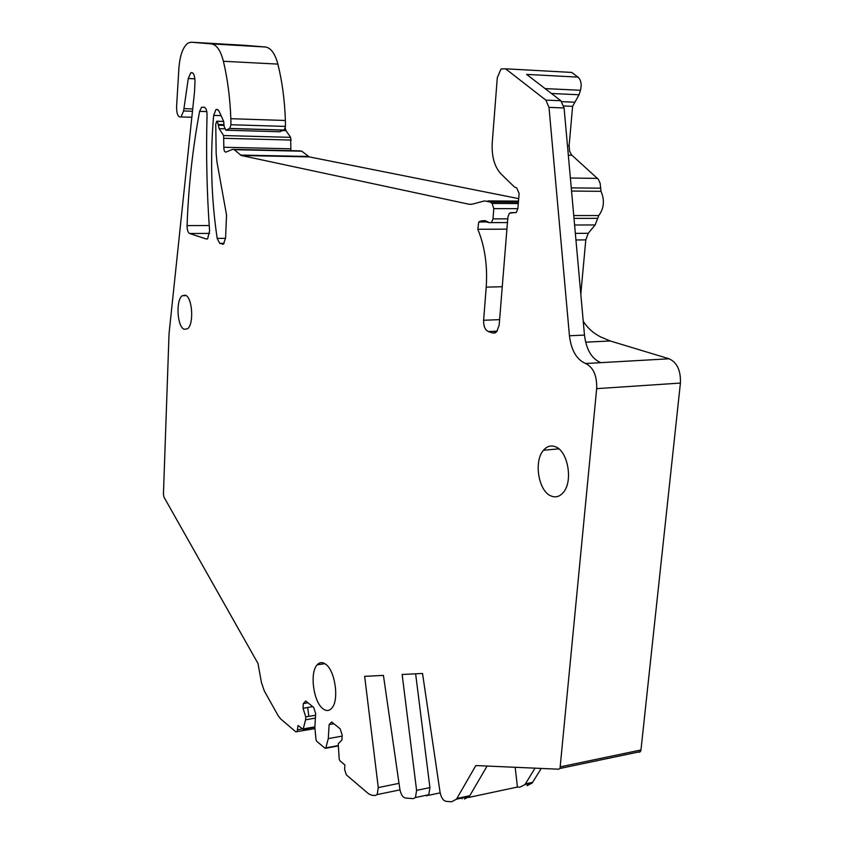 <?xml version="1.0" encoding="UTF-8"?>
<svg xmlns="http://www.w3.org/2000/svg" width="844" height="844" viewBox="0 0 844 844"><rect width="100%" height="100%" fill="white"/><g stroke="black" fill="none" stroke-linecap="round" stroke-linejoin="round"><path stroke-width="1.27" d="M314.97 728.604L295.801 731.822L280.693 718.951L278.151 715.68L264.299 690.909L261.429 682.437L257.99 663.5L163.989 497.148L163.43 494.373L169.043 333.602L194.542 91.595L194.985 81.668C194.816 75.063 193.424 72.099 190.797 72.742L188.265 78.513L183.612 110.965L181.027 116.926C178.116 117.538 176.639 114.14 176.586 106.755L178.907 68.142C179.941 55.219 183 46.842 188.085 43.012L191.187 42.211L211.38 43.888C216.613 44.658 220.622 50.45 223.407 61.274C227.595 78.903 230.074 98.052 230.834 118.698L230.939 124.733L229.758 128.446L225.844 130.208L224.029 126.22L223.734 121.525L219.134 111.302L217.309 109.414L215.927 109.604L213.659 115.396C210.05 157.374 211.222 198.372 217.172 238.388L219.735 243.388L224.103 243.357M319.327 663.11L319.591 664.481M297.151 731.769L297.995 725.471L303.112 729.3L305.591 719.805L315.403 718.096M315.572 715.216L305.75 716.915L305.591 719.805M307.944 702.799L303.302 703.59L303.049 708.274L312.691 706.639M303.302 703.59L305.707 700.995L313.715 707.462L315.667 713.634L314.865 727.496L315.994 739.587L316.637 741.18L325.077 748.29L325.847 747.879L328.284 738.616L342.168 736.084M333.865 723.741L329.128 724.574L328.284 738.616M329.128 724.574L331.681 721.979L340.164 728.826L342.221 735.219L341.915 740.093L338.222 743.722L339.204 759.115L339.879 760.76L344.879 764.981L344.605 769.454L346.325 774.855L368.469 793.708L371.708 795.238L375.306 795.533L377.184 794.563L378.281 787.568L364.65 676.329L383.429 675.4L399.856 789.14C400.837 794.32 402.651 797.274 405.299 797.991L413.338 798.646L415.47 797.527L416.588 790.364L402.145 674.483L422.538 673.47L440.03 792.073C441.096 797.485 443.058 800.566 445.927 801.315L451.614 801.779L456.456 799.194L475.837 765.55L558.728 769.211L560.015 768.462L596.676 388.641C597.067 375.717 593.385 367.34 585.652 363.511C576.652 359.649 571.251 350.408 569.447 335.775L549.001 107.357L545.815 100.098L505.619 68.818L501.009 68.986L497.295 77.722L492.252 142.53C491.524 156.288 494.415 166.722 500.925 173.822L514.492 187.041L516.655 187.843L519.123 193.445L517.878 208.563L516.359 212.382L509.407 213.215L507.898 217.013L499.152 325.225L496.631 331.914L492.885 333.053L488.254 331.534C485.036 329.888 483.485 326.132 483.623 320.266L486.218 287.139C487.674 265.828 484.867 246.543 477.809 229.273L506.917 229.135M440.167 792.875L428.161 795.386M468.473 797.496L517.435 787.051L519.872 787.209L524.926 784.604L535.064 768.167M527.078 785.669L532.163 783.063L541.247 768.441M608.777 758.239L602.226 759.611M639.066 752.352L640.417 751.603L640.965 749.978L560.532 766.795M585.641 342.168L610.265 340.976L669.092 358.784C677.11 362.466 680.876 370.558 680.412 383.07L640.965 749.978M610.265 340.976L600.78 336.988C593.522 333.391 587.677 328.147 583.236 321.258M487.389 221.466L478.748 221.961L477.809 229.273M479.561 221.476L482.198 220.717L488.95 222.637L491.503 222.616L492.991 218.87L493.793 208.616L492.126 203.436L490.227 202.075L484.583 200.904L472.06 204.216L469.275 204.29L241.268 155.496L234.231 149.694L232.585 149.346L225.992 152.078C224.609 152.173 223.882 150.559 223.818 147.257L223.628 135.536L219.155 128.647L217.393 121.272L216.665 121.314L215.747 124.353L216.18 153.808L217.003 162.217L226.54 214.988L225.591 237.902L223.565 243.927L219.735 243.388M233.746 149.377L300.063 150.865L301.804 151.203L309.221 156.889L518.701 198.646M285.261 128.161L285.968 130.598L290.663 137.35L290.885 150.654M204.543 107.346L201.589 107.241L204.343 107.293C206.094 108 206.991 110.553 207.044 114.942C205.999 154.083 206.843 192.727 209.586 230.876L207.635 238.746L206.379 239.01L189.636 233.514L209.576 233.387M464.485 799.036L469.369 796.441L487.104 766.046M505.619 68.818L571.694 72.426L578.045 77.12L526.614 74.399L560.891 100.752L564.087 107.979L584.481 335.079C586.274 349.638 591.718 358.827 600.78 362.656L585.652 363.511M279.459 131.748L284.217 130.05L285.472 126.41L285.388 120.481C284.681 100.214 282.181 81.425 277.876 64.102C275.017 53.52 270.861 47.813 265.406 47L243.937 45.259M303.049 708.274L305.75 716.915M426.621 795.86L428.773 794.742L429.912 787.61L416.588 790.364M415.638 673.818L429.912 787.61M322.957 708.749C313.419 701.913 309.548 672.573 317.122 664.861C319.581 662.129 322.408 661.896 325.584 664.165C335.131 670.358 339.393 700.193 331.819 708.127C329.223 711.07 326.269 711.281 322.957 708.749M184.171 329.287C177.166 326.913 175.626 300.053 182.262 295.716L185.406 295.189C192.443 297.172 194.141 324.381 187.505 328.78L184.171 329.287M555.373 446.74C567.843 450.833 573.255 481.08 563.444 492.284C559.783 496.683 555.605 497.897 550.921 495.924C538.409 491.081 533.587 461.077 543.515 450.232C546.965 446.233 550.91 445.073 555.373 446.74M201.589 107.241L199.606 111.345C192.643 148.586 188.465 186.682 187.073 225.612C187.083 229.885 187.938 232.511 189.626 233.514M517.435 787.051L515.156 767.291M462.132 798.846L462.037 798.002M575.344 233.377L588.236 233.292L585.799 239.886L580.799 294.166M571.694 72.426L567.495 72.204M567.463 145.622L569.12 145.664L572.601 106.333L579.058 94.771L580.461 90.287C581.885 84.453 581.083 80.064 578.045 77.12M569.12 145.664L569.616 151.255L571.504 154.853L598.364 179.318L600.116 183.264L601.034 191.335L571.546 191.05M588.236 233.292L595.157 224.937L598.765 215.547C604.04 208.362 604.8 200.292 601.034 191.335M302.152 728.973L297.753 729.754M314.896 726.842L303.291 728.899M307.691 707.483L308.841 716.387M338.106 745.6L325.847 747.879M399.012 783.359L378.281 787.568M532.659 782.335L525.422 783.886M680.412 383.07L596.676 388.641M669.092 358.784L600.78 362.656M497.253 331.154L488.254 331.534M495.175 332.958L492.885 333.053M499.595 319.644L483.623 320.266M502.264 286.717L486.218 287.139M485.669 220.706L482.198 220.717M507.75 218.86L492.991 218.87M517.868 208.679L493.793 208.616M518.29 203.552L492.126 203.436M518.406 202.222L490.227 202.075M518.501 201.094L487.864 200.925M471.712 204.301L469.275 204.29M309.221 156.889L241.268 155.496M308.345 156.457L240.434 155.064M301.804 151.203L234.231 149.694M290.79 148.808L223.818 147.257M291.233 140.062L224.177 138.31M290.663 137.35L223.628 135.536M285.968 130.598L283.13 130.525M224.325 128.794L219.155 128.647M224.061 125.376L218.469 125.207M224.093 124.638L218.501 124.469M223.702 121.473L217.393 121.272M223.681 121.42L217.087 121.219M222.204 244.201L223.08 244.19M206.379 239.01L207.181 239M469.844 795.702L456.921 798.456M584.481 335.079L569.447 335.775M564.087 107.979L549.001 107.357M560.891 100.752L545.815 100.098M520.41 69.63L516.328 69.408M516.064 212.614L510.958 212.614M225.57 238.325L217.172 238.388M221.086 115.649L213.659 115.396M280.102 131.769L225.844 130.208M284.059 130.134L229.61 128.531M285.472 126.41L230.939 124.733M285.388 120.481L230.834 118.698M277.876 64.102L223.407 61.274M265.343 46.99L211.38 43.888M244.18 45.281L191.187 42.211M192.474 111.271L183.612 110.965M192.717 108.95L183.95 108.644M194.901 78.819L188.265 78.513M209.207 225.538L187.073 225.612M206.822 111.598L199.606 111.345M575.935 239.97L585.799 239.886M580.461 90.287L545.066 88.588M551.448 93.494L579.058 94.771M574.458 102.198L561.809 101.649M572.601 106.333L563.771 105.964M571.926 155.264L568.328 155.18M570.375 178.01L597.531 178.4M600.453 188.18L571.261 187.874M598.765 215.547L573.741 215.536M597.636 218.343L573.994 218.374M595.157 224.937L574.595 225.01M314.875 727.211L303.112 729.3M338.085 745.959L325.668 748.259M399.972 789.889L377.184 794.563M532.163 783.063L524.926 784.604M640.417 751.603L560.015 768.462M488.106 221.94L478.748 221.961M507.444 222.573L491.503 222.616M469.369 796.441L456.456 799.194M217.942 109.678L215.927 109.604M284.217 130.05L229.758 128.446M191.841 117.284L181.027 116.926M192.632 72.827L190.797 72.742M428.773 794.742L415.47 797.527M317.122 664.861L324.845 663.658M182.262 295.716L186.165 295.611M543.515 450.232L558.855 448.871"/></g></svg>
